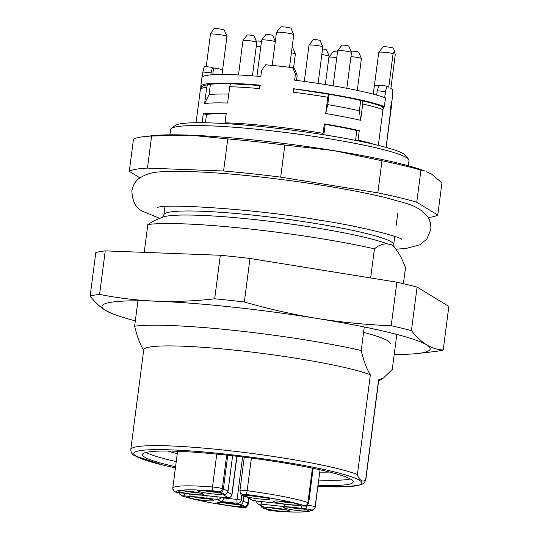 <?xml version="1.0" encoding="UTF-8"?>
<svg xmlns="http://www.w3.org/2000/svg" width="539" height="539" viewBox="0 0 539 539"><rect width="100%" height="100%" fill="white"/><g stroke="black" fill="none" stroke-linecap="round" stroke-linejoin="round"><path stroke-width="0.81" d="M381.1 106.122L382.441 107.039L383.256 108.75L383.579 106.284L384.368 106.547L385.486 97.95A95.821 9.52 -172.6 0 0 294.638 80.156L295.426 74.079L292.697 67.692A95.821 9.52 -172.6 0 0 278.959 66.108A95.821 9.52 -172.6 0 0 265.639 64.788L261.604 70.447L260.815 76.525A95.821 9.52 -172.6 0 0 201.909 77.704L200.791 86.301A95.821 9.52 -172.6 0 0 200.872 86.846L200.932 86.853M391.88 101.844L391.442 101.797L390.324 110.394L390.762 110.441L391.88 101.844A95.821 9.52 -172.6 0 1 391.954 102.39L390.842 110.987A95.821 9.52 -172.6 0 0 390.762 110.441M386.113 147.396L390.391 114.423L390.681 110.61L390.324 110.394M386.072 147.39L390.357 113.075M390.553 111.58A95.821 9.52 -172.6 0 0 390.842 110.987M408.319 165.783L409 160.541A120.21 11.939 -172.6 0 0 408.555 159.288A120.21 11.939 -172.6 0 0 291.323 133.221A120.21 11.939 -172.6 0 0 171.321 128.471A120.21 11.939 -172.6 0 0 170.573 129.576L169.893 134.811M171.321 128.471L175.202 125.513A116.727 11.595 7.4 0 1 291.727 130.128A116.727 11.595 7.4 0 1 405.564 155.434L408.555 159.288M383.256 108.75L382.973 109.626A95.821 9.52 -172.6 0 0 362.734 103.973L360.611 120.298A95.821 9.52 -172.6 0 0 325.691 113.554L327.759 104.62L329.1 94.305C328.608 94.089 328.177 95.066 327.813 97.236A95.821 9.52 -172.6 0 0 293.075 92.196C293.391 90.121 293.782 89.117 294.24 89.198M204.611 103.549L209.065 94.642L210.399 84.327A3.483 3.247 82.4 0 0 206.733 87.224L204.611 103.549A95.821 9.52 -172.6 0 1 227.613 103.03L229.735 86.705A95.821 9.52 -172.6 0 1 259.252 88.564L259.697 85.122A95.821 9.52 -172.6 0 0 200.791 86.301M224.925 123.572L226.272 113.352A95.821 9.52 7.4 0 0 203.27 113.87L202.125 122.71M358.004 140.861A3.483 2.425 103 0 1 358.044 140.079L359.27 130.62A95.821 9.52 -172.6 0 0 324.35 123.882L322.888 134.609M382.973 109.626L378.331 145.368M325.691 113.554L327.813 97.236M293.075 92.196L293.519 88.753L329.093 94.285A92.337 9.17 7.4 0 1 360.726 100.47A3.483 2.425 -77 0 1 361.063 100.51A3.483 2.425 -77 0 1 362.734 103.973M384.368 106.547A95.821 9.52 -172.6 0 0 293.519 88.753M229.735 86.705C230.106 84.529 230.537 83.552 231.022 83.781M202.859 72.004L204.342 66.479L212.46 67.348L211.079 72.886L202.859 72.004L202.192 77.111M211.079 72.886L210.85 74.914M212.46 67.348L213.545 68.015A8.712 0.862 -172.6 0 1 222.587 70.057L226.946 36.47A8.712 0.862 -172.6 0 0 226.939 36.423A8.712 0.862 -172.6 0 0 219.993 34.712A8.712 0.862 -172.6 0 0 210.479 33.977L206.235 66.681M226.939 36.423L224.258 30.036A5.228 0.519 7.4 0 0 219.151 28.877A5.228 0.519 7.4 0 0 213.909 28.695L210.479 33.977M384.698 97.653L385.486 91.61L377.26 90.727L378.85 85.216L386.968 86.085L388.74 87.17L393.106 53.583L394.433 51.225L395.235 54.884L390.876 88.463L392.648 89.548L392.587 95.935L391.819 101.837M377.26 90.727L376.626 95.066M393.106 53.583A8.712 0.862 -172.6 0 0 384.118 52.276A8.712 0.862 -172.6 0 0 378.789 52.337A8.712 0.862 -172.6 0 0 378.769 52.384L373.244 94.143M378.688 85.775A8.712 0.862 -172.6 0 0 374.403 85.97M378.789 52.337L383.007 46.846A5.228 0.519 7.4 0 1 388.248 47.034A5.228 0.519 7.4 0 1 393.355 48.193L394.77 51.555M385.486 91.61L386.968 86.085M292.697 67.692L294.55 68.817L297.178 75.15L296.517 80.399M297.178 75.15L295.426 74.079M213.545 68.015L212.777 74.773M289.51 67.308L293.742 34.732A8.712 0.862 -172.6 0 0 293.728 34.678L293.728 34.678A8.712 0.862 -172.6 0 0 285.205 32.751A8.712 0.862 -172.6 0 0 276.48 32.434A8.712 0.862 -172.6 0 0 276.46 32.488L272.188 65.408M329.188 56.891L329.255 56.373A8.712 0.862 -172.6 0 0 329.248 56.319A8.712 0.862 -172.6 0 0 328.675 55.968A8.712 0.862 -172.6 0 0 321.844 54.54M276.48 32.434L280.704 26.95A5.228 0.519 7.4 0 1 285.939 27.139A5.228 0.519 7.4 0 1 291.053 28.291L293.728 34.678M322.571 48.934A5.228 0.519 7.4 0 1 326.567 49.938L329.248 56.319M200.724 88.443L200.953 86.678L201.997 86.786M203.27 113.87L206.498 114.409A92.337 9.17 7.4 0 1 226.212 113.837M205.413 122.764L206.498 114.409M210.399 84.327A92.337 9.17 7.4 0 1 230.739 83.767M209.065 94.642A92.337 9.17 7.4 0 1 228.779 94.069M359.27 130.62L356.818 130.553A92.337 9.17 -172.6 0 0 325.192 124.394L324.35 123.882M355.545 140.369L356.818 130.553M323.845 134.757L325.192 124.394M360.611 120.298L359.385 110.785L360.726 100.47M359.385 110.785A92.337 9.17 -172.6 0 0 327.759 104.62M329.572 472.063A95.1 9.446 7.4 0 1 319.748 472.13M177.27 453.629A95.1 9.446 7.4 0 1 167.791 451.049M428.168 217.561A156.802 15.57 -172.6 0 0 437.776 215.034L416.762 202.226L420.932 170.149L424.995 171.079A148.09 14.708 -172.6 0 0 333.722 150.603A148.09 14.708 -172.6 0 0 189.991 135.168A148.09 14.708 -172.6 0 0 152.422 135.68L144.149 136.623A156.802 15.57 -172.6 0 0 133.463 139.284L129.299 171.362L139.864 177.803M370.65 277.956L374.43 248.843C378.93 245.218 383.249 243.561 387.373 243.877L391.712 244.773L395.626 248.903C399.244 253.323 402.525 259.609 405.483 267.762L403.415 283.689M374.43 248.843A139.379 13.846 -172.6 0 0 147.841 224.514L144.223 252.367M137.93 300.802L134.635 326.183C137.175 336.801 140.228 344.893 143.785 350.438M370.374 374.767A118.472 11.764 -172.6 0 0 239.835 350.7A118.472 11.764 -172.6 0 0 143.724 349.858L130.775 449.566A118.472 11.764 7.4 0 1 226.885 450.415A118.472 11.764 7.4 0 1 357.424 474.475L370.374 374.767C366.803 369.228 363.758 361.143 361.224 350.512A139.379 13.846 -172.6 0 0 134.635 326.183M361.224 350.512L364.283 326.984M426.74 171.766L431.732 174.245L441.94 182.95L437.776 215.034M420.932 170.149A156.802 15.57 -172.6 0 0 381.996 160.757L377.832 192.834L280.691 177.129A156.802 15.57 -172.6 0 0 223.591 171.004L147.464 168.101A156.802 15.57 -172.6 0 0 129.299 171.362M280.691 177.129L284.855 145.052L333.722 150.603L381.996 160.757M416.762 202.226A156.802 15.57 -172.6 0 0 377.832 192.834M284.855 145.052A156.802 15.57 -172.6 0 0 227.761 138.921L223.591 171.004M147.464 168.101L151.627 136.023L189.991 135.168L227.761 138.921M151.627 136.023A156.802 15.57 -172.6 0 0 144.149 136.623M387.373 243.877A118.472 11.764 -172.6 0 0 266.94 220.97A118.472 11.764 -172.6 0 0 162.751 217.183L154.444 220.559L147.841 224.514M396.819 334.429L392.277 369.431L383.465 377.994L378.627 379.793L365.678 479.508A118.472 11.764 7.4 0 1 365.745 480.087L364.209 483.018L361.265 484.743L347.055 486.771L317.895 486.387M365.745 480.087L378.695 380.372A118.472 11.764 -172.6 0 0 378.627 379.793M318.044 485.235A106.277 10.558 -172.6 0 0 353.2 481.954A106.277 10.558 -172.6 0 0 350.956 479.339A106.277 10.558 -172.6 0 0 237.598 456.358A106.277 10.558 -172.6 0 0 142.417 454.579A106.277 10.558 -172.6 0 0 175.573 466.727M132.823 454.35L132.17 453.683M357.424 474.475C358.334 477.965 359.58 479.791 361.164 479.973C362.565 481.576 364.068 481.421 365.678 479.508M350.289 478.955A106.277 10.558 7.4 0 1 318.717 480.074M176.24 461.573A106.277 10.558 7.4 0 1 146.002 452.423M380.696 105.974L383.579 106.284M226.69 455.125L222.324 488.732L223.335 489.345L227.761 455.239M189.627 494.047L190.031 495.685L190.921 496.574L185.126 495.947A3.483 0.344 -172.6 0 0 182.734 496.136A68.386 6.791 -172.6 0 0 240.589 507.388A3.483 0.344 -172.6 0 0 244.12 507.421L242.907 506.68A14.283 1.422 -172.6 0 0 239.599 504.666C241.519 504.632 242.725 503.567 243.217 501.465L243.897 496.264M207.219 495.752L206.666 498.258A14.283 1.422 -172.6 0 0 190.921 496.574M242.907 506.68L243.857 506.694M223.058 497.457L223.975 498.016C223.544 500.104 222.506 501.27 220.862 501.526L217.399 499.41L206.666 498.258M284.322 504.214L284.727 505.851L285.616 506.741L261.786 504.181A3.483 0.344 -172.6 0 0 259.111 504.248A3.483 3.382 -58.6 0 1 257.743 503.783L264.117 507.3A14.283 1.422 -172.6 0 0 267.425 509.315L267.007 509.254M301.914 505.919L301.362 508.425A14.283 1.422 -172.6 0 0 285.616 506.741M242.799 494.674L244.228 495.179A14.283 1.422 -172.6 0 0 247.536 497.194L247.125 497.133M223.018 494.559L223.968 494.573C225.248 495.038 226.609 493.906 228.017 491.177A17.774 1.765 7.4 0 0 223.335 489.345C222.836 491.447 221.63 492.511 219.71 492.545L218.497 491.804A3.483 0.344 -172.6 0 0 213.585 490.935A68.386 6.791 -172.6 0 0 175.815 491.918A3.483 0.344 -172.6 0 0 179.979 492.808L185.773 493.434A14.283 1.422 -172.6 0 0 201.519 495.125L225.349 497.679A3.483 0.344 -172.6 0 0 228.024 497.612L223.018 494.559A14.283 1.422 -172.6 0 0 219.71 492.545M252.434 75.844L256.78 42.372A6.967 0.694 -172.6 0 0 256.773 42.332L254.091 35.945A3.483 0.344 -172.6 0 0 253.492 35.689A3.483 0.344 -172.6 0 0 249.739 35.062A3.483 0.344 -172.6 0 0 247.192 35.048L242.974 40.54A6.967 0.694 -172.6 0 0 242.954 40.573L238.494 74.968M256.773 42.332A6.967 0.694 -172.6 0 0 255.574 41.813A6.967 0.694 -172.6 0 0 248.061 40.566A6.967 0.694 -172.6 0 0 242.974 40.54M275.301 41.429L272.795 35.459A3.483 0.344 -172.6 0 0 269.385 34.685A3.483 0.344 -172.6 0 0 265.895 34.563L261.678 40.048A6.967 0.694 -172.6 0 0 261.658 40.088L256.968 76.201M275.267 41.671A6.967 0.694 -172.6 0 0 267.957 40.209A6.967 0.694 -172.6 0 0 261.678 40.048M318.098 83.41L322.827 46.967A6.967 0.694 -172.6 0 0 322.821 46.927L320.146 40.54A3.483 0.344 -172.6 0 0 315.982 39.677A3.483 0.344 -172.6 0 0 313.247 39.643L309.022 45.135A6.967 0.694 -172.6 0 0 309.009 45.168L304.299 81.429M322.821 46.927A6.967 0.694 -172.6 0 0 314.5 45.202A6.967 0.694 -172.6 0 0 309.022 45.135M346.826 88.295L351.475 52.539A6.967 0.694 -172.6 0 0 351.468 52.499L348.787 46.111A3.483 0.344 -172.6 0 0 348.187 45.855A3.483 0.344 -172.6 0 0 344.434 45.229A3.483 0.344 -172.6 0 0 341.888 45.215L337.67 50.706A6.967 0.694 -172.6 0 0 337.65 50.74L333.095 85.822M351.468 52.499A6.967 0.694 -172.6 0 0 350.269 51.98A6.967 0.694 -172.6 0 0 342.757 50.733A6.967 0.694 -172.6 0 0 337.67 50.706M357.29 90.397L361.42 58.596A6.967 0.694 -172.6 0 0 361.413 58.556L358.731 52.168A3.483 0.344 -172.6 0 0 357.323 51.724A3.483 0.344 -172.6 0 0 353.827 51.239A3.483 0.344 -172.6 0 0 351.832 51.272L351.266 52.014M361.413 58.556A6.967 0.694 -172.6 0 0 358.59 57.66A6.967 0.694 -172.6 0 0 350.943 56.642M337.488 52.014A3.483 0.344 -172.6 0 0 335.871 51.798A3.483 0.344 -172.6 0 0 333.129 51.764L328.911 57.249A6.967 0.694 -172.6 0 0 328.891 57.289L325.354 84.542M336.76 57.619A6.967 0.694 -172.6 0 0 334.382 57.323A6.967 0.694 -172.6 0 0 328.911 57.249M293.526 68.197L295.372 54.001A6.967 0.694 -172.6 0 0 295.365 53.961L292.684 47.573A3.483 0.344 -172.6 0 0 292.104 47.324M295.365 53.961A6.967 0.694 -172.6 0 0 294.159 53.442A6.967 0.694 -172.6 0 0 291.383 52.849M261.496 41.355A3.483 0.344 -172.6 0 0 257.137 41.105L256.571 41.847M260.768 46.96A6.967 0.694 -172.6 0 0 256.247 46.475M363.576 332.408A125.23 12.437 7.4 0 1 390.263 343.767M394.218 354.473A165.513 16.439 -172.6 0 0 417.604 353.496A165.513 16.439 -172.6 0 0 426.72 344.886A165.513 16.439 -172.6 0 0 317.175 318.455A165.513 16.439 -172.6 0 0 156.532 301.207A165.513 16.439 -172.6 0 0 105.435 310.39A165.513 16.439 -172.6 0 0 112.968 313.927A165.513 16.439 -172.6 0 0 135.329 320.846M99.587 294.409C118.31 298.134 137.297 300.398 156.532 301.207C175.795 301.867 195.179 301.058 214.684 298.795A182.937 18.171 7.4 0 1 244.342 301.981L249.995 258.45A182.937 18.171 -172.6 0 0 220.336 255.264L105.24 250.878A182.937 18.171 -172.6 0 0 95.801 252.575L90.148 296.106A182.937 18.171 7.4 0 1 99.587 294.409L105.24 250.878M249.995 258.45L396.859 282.193A182.937 18.171 -172.6 0 1 417.085 287.071L448.852 306.428L443.199 349.959A182.937 18.171 7.4 0 1 434.158 351.61L417.604 353.496M214.684 298.795L220.336 255.264M244.342 301.981C268.348 308.914 292.63 314.405 317.175 318.455C341.746 322.349 366.426 324.768 391.206 325.718L396.859 282.193M391.206 325.718A182.937 18.171 7.4 0 1 411.432 330.602L417.085 287.071M112.968 313.927L105.435 310.39C100.133 307.075 95.039 302.312 90.148 296.106M411.432 330.602C416.324 336.808 421.417 341.571 426.72 344.886C432.042 348.046 437.533 349.737 443.199 349.959M206.733 87.224A95.821 9.52 -172.6 0 0 200.346 89.743C202.549 85.371 201.263 86.247 209.496 84.313M225.046 122.804A95.821 9.52 7.4 0 1 323.124 133.335M358.044 140.079A95.821 9.52 7.4 0 1 374.524 144.445M164.968 206.552L163.896 214.839A115.858 11.508 7.4 0 1 267.654 216.779A115.858 11.508 7.4 0 1 391.233 241.836A115.858 11.508 7.4 0 1 393.679 244.686L394.326 247.334M317.902 486.36A114.989 11.42 -172.6 0 0 347.325 475.438A114.989 11.42 -172.6 0 0 207.784 452.336A114.989 11.42 -172.6 0 0 136.205 456.284A114.989 11.42 -172.6 0 0 175.424 467.859M175.815 491.918A3.483 3.463 -155.2 0 1 172.81 488.024L177.574 451.298L172.81 488.024A71.869 7.135 7.4 0 1 212.501 486.986L216.772 454.107M251.383 458.089L247.145 490.706A71.869 7.135 7.4 0 1 307.944 502.53L312.411 468.162M320.045 469.806L315.221 506.963A3.483 3.463 24.8 0 1 314.931 507.96L320.051 469.806M227.788 492.06L231.851 494.539L236.823 456.27M223.975 498.016L237.079 499.424L242.597 456.964M241.816 495.301L241.176 500.219L243.217 501.465A17.774 1.765 7.4 0 1 247.906 503.298L248.573 498.198M247.677 504.181L248.735 498.299M228.024 497.612A3.483 3.382 121.4 0 0 231.851 494.539A6.967 0.694 7.4 0 1 231.999 494.708L236.992 456.29M239.599 504.666L237.349 503.291A3.483 0.755 -83.9 0 1 237.079 499.424A3.483 0.344 7.4 0 1 241.176 500.219A3.483 3.382 -58.6 0 1 237.349 503.291L220.862 501.526M197.773 491.022A12.545 1.246 7.4 0 1 213.821 491.635A12.545 1.246 7.4 0 1 218.255 494.33A12.545 1.246 7.4 0 1 197.773 491.022M179.076 491.507A12.545 1.246 7.4 0 1 195.125 492.12A12.545 1.246 7.4 0 1 199.551 494.822A12.545 1.246 7.4 0 1 179.076 491.507M217.662 503.143A12.545 1.246 7.4 0 1 233.71 503.749A12.545 1.246 7.4 0 1 238.144 506.451A12.545 1.246 7.4 0 1 217.662 503.143M189.021 497.571A12.545 1.246 7.4 0 1 205.069 498.184A12.545 1.246 7.4 0 1 209.496 500.879A12.545 1.246 7.4 0 1 189.021 497.571M273.772 501.674A12.545 1.246 7.4 0 1 289.814 502.287A12.545 1.246 7.4 0 1 294.247 504.989A12.545 1.246 7.4 0 1 273.772 501.674M245.124 496.102A12.545 1.246 7.4 0 1 261.172 496.715A12.545 1.246 7.4 0 1 265.599 499.417A12.545 1.246 7.4 0 1 245.124 496.102M247.536 497.194L252.542 500.246A3.483 0.344 -172.6 0 0 256.638 501.041L280.469 503.601A14.283 1.422 -172.6 0 0 296.214 505.292L302.008 505.912A3.483 0.344 -172.6 0 0 304.4 505.723A68.386 6.791 -172.6 0 0 246.545 494.472A3.483 0.344 -172.6 0 0 243.015 494.438L244.228 495.179M283.709 507.738A12.545 1.246 7.4 0 1 299.758 508.351A12.545 1.246 7.4 0 1 304.191 511.046A12.545 1.246 7.4 0 1 283.709 507.738M265.013 508.223A12.545 1.246 7.4 0 1 281.062 508.836A12.545 1.246 7.4 0 1 285.488 511.538A12.545 1.246 7.4 0 1 265.013 508.223M267.425 509.315L268.644 510.056A3.483 0.344 -172.6 0 0 273.549 510.932A68.386 6.791 -172.6 0 0 311.32 509.941A3.483 0.344 -172.6 0 0 307.156 509.052L301.362 508.425M259.111 504.248L264.117 507.3M193.75 496.924A10.8 1.071 -172.6 0 0 208.889 498.892M183.806 490.867A10.8 1.071 -172.6 0 0 198.945 492.835M202.502 490.382A10.8 1.071 -172.6 0 0 217.648 492.343M249.853 495.462A10.8 1.071 -172.6 0 0 264.993 497.43M278.495 501.034A10.8 1.071 -172.6 0 0 293.64 503.002M288.439 507.091A10.8 1.071 -172.6 0 0 303.585 509.059M269.743 507.583A10.8 1.071 -172.6 0 0 284.882 509.55M222.391 502.496A10.8 1.071 -172.6 0 0 237.537 504.464M213.585 490.935A3.483 1.57 -85.5 0 1 212.501 486.986A6.967 0.694 7.4 0 1 222.324 488.732A3.483 3.382 -58.6 0 1 218.497 491.804M243.015 494.438A3.483 3.382 -58.6 0 1 241.647 493.973C240.69 493.461 240.118 492.289 239.929 490.463A6.967 0.694 7.4 0 1 247.145 490.706L246.545 494.472M304.4 505.723A3.483 3.093 108.4 0 0 307.944 502.53A6.967 0.694 7.4 0 1 308.658 502.941L313.152 468.317M307.371 505.232A6.967 0.694 7.4 0 1 315.227 506.943M244.12 507.421A3.483 3.382 -58.6 0 0 247.953 504.349A6.967 0.694 7.4 0 1 248.102 504.517L248.897 498.393M182.041 495.988A3.483 3.093 -71.6 0 0 182.734 496.136M184.749 493.34A3.483 0.755 96.1 0 0 185.126 495.947M217.022 496.803A3.483 0.755 96.1 0 0 217.399 499.41A3.483 3.382 121.4 0 0 220.99 497.234M268.644 510.056A3.483 3.382 121.4 0 1 267.277 509.591C268.631 510.103 266.94 510.076 273.724 510.965C294.685 512.683 307.668 512.434 312.687 510.224L314.931 507.96A3.483 3.463 24.8 0 1 311.32 509.941M261.408 501.573A3.483 0.755 96.1 0 0 261.786 504.181M307.156 509.052A3.483 0.755 -83.9 0 1 306.846 505.582M252.542 500.246A3.483 3.382 121.4 0 1 251.174 499.781L256.712 501.068L280.475 503.621M157.711 207.454L157.651 207.475C163.991 203.594 253.317 208.559 318.933 220.074C361.851 226.508 399.406 236.742 401.595 239.161L401.548 239.127M159.766 218.396L142.875 211.376C136.064 208.404 132.385 201.606 131.853 190.981C132.749 185.726 135.06 181.609 138.786 178.631C151.89 170.028 161.855 172.062 182.708 171.402C210.756 171.941 245.083 174.825 285.697 180.046C325.637 185.308 359.095 191.21 386.052 197.746C406.325 203.749 416.6 204.375 427.137 215.998C430.028 219.838 431.227 224.44 430.749 229.803L426.72 239.215L419.807 244.767L406.386 248.391L395.889 249.213M196.061 122.717L200.346 89.743M260.317 85.533L230.813 83.734M222.587 70.057L222.061 74.51M381.086 106.116C376.256 104.337 369.579 102.471 361.063 100.51M397.762 213.276L396.185 225.417M394.757 236.392L393.679 244.686M378.6 381.073L383.472 378.001M163.896 214.839L162.522 217.284M175.418 467.886L163.452 465.204L134.838 455.819C132.365 454.741 131.004 452.659 130.775 449.566M228.017 491.177L232.619 455.778M239.929 490.463L244.255 457.173M248.102 504.517C245.4 508.546 246.896 507.698 240.576 507.408C214.3 503.824 194.801 500.024 182.081 496.001L179.831 494.283L179.352 492.754M243.823 506.694C245.137 507.159 246.498 506.027 247.906 503.298M267.048 509.261L262.298 507.772L260.108 505.225M266.542 509.146L267.277 509.591M257.743 503.783L256.012 500.987M247.158 497.14C240.448 495.045 241.506 496.291 240.124 491.683M241.647 493.973L242.806 494.681M246.653 497.025L251.174 499.781M296.356 505.326L302.083 505.939C306.55 505.946 306.246 507.118 308.658 502.941M280.388 503.608L296.517 505.333M201.66 495.159L225.423 497.706C230.099 497.659 228.954 499.127 231.999 494.708M172.803 488.044C173.497 490.719 174.043 491.871 174.447 491.507C175.323 491.817 173.982 491.952 180.053 492.835L185.787 493.454M201.829 495.166L185.692 493.441M307.217 509.982L301.699 508.695C298.107 507.698 282.867 506.579 284.504 507.152L284.693 507.058M297.272 503.925L291.754 502.631C288.163 501.641 272.923 500.522 274.56 501.088L274.749 500.994M268.631 498.353L263.106 497.059C259.522 496.069 244.282 494.95 245.912 495.516L246.101 495.429M288.513 510.473L282.995 509.18C279.404 508.183 264.164 507.071 265.801 507.637L265.99 507.543M241.169 505.387L235.651 504.093C232.06 503.103 216.819 501.984 218.45 502.55L218.645 502.463M212.521 499.815L207.003 498.521C203.412 497.531 188.172 496.412 189.809 496.978L189.998 496.891M221.28 493.266L215.762 491.979C212.171 490.982 196.93 489.863 198.568 490.436L198.756 490.342M202.576 493.758L197.058 492.464C193.467 491.474 178.227 490.355 179.864 490.921L180.053 490.827"/></g></svg>
